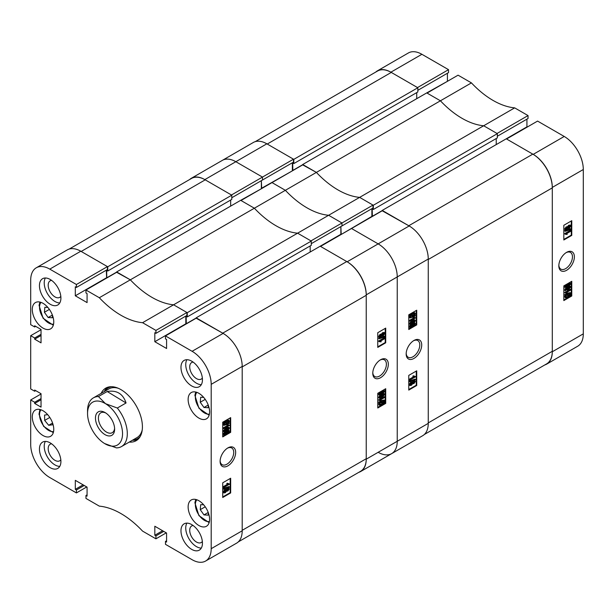 <?xml version="1.0" encoding="UTF-8"?>
<svg xmlns="http://www.w3.org/2000/svg" width="614" height="614" viewBox="0 0 614 614"><rect width="100%" height="100%" fill="white"/><g stroke="black" fill="none" stroke-linecap="round" stroke-linejoin="round"><path stroke-width="0.92" d="M227.886 447.905L227.886 447.905A10.998 6.347 120 0 0 220.111 461.367A10.998 6.347 120 0 0 227.886 465.857A10.998 6.347 120 0 0 235.661 452.395A10.998 6.347 120 0 0 227.886 447.905M220.127 460.784A9.632 5.564 120 0 0 222.107 464.668A9.632 5.564 120 0 0 226.927 464.192A9.632 5.564 120 0 0 233.213 455.703A9.632 5.564 120 0 0 231.739 447.982A9.632 5.564 120 0 0 227.387 448.212M191.706 361.17A15.181 8.765 -120 0 0 184.116 360.418A15.181 8.765 -120 0 0 181.79 372.575A15.181 8.765 -120 0 0 191.706 385.953A15.181 8.765 -120 0 0 199.297 386.705A15.181 8.765 -120 0 0 201.63 374.54A15.181 8.765 -120 0 0 191.706 361.17M186.886 359.704A15.181 8.765 -120 0 0 196.48 383.205A15.181 8.765 -120 0 0 201.3 384.663M191.706 524.594A15.181 8.765 -120 0 0 184.116 523.842A15.181 8.765 -120 0 0 181.79 536.007A15.181 8.765 -120 0 0 191.706 549.384A15.181 8.765 -120 0 0 199.297 550.129A15.181 8.765 -120 0 0 201.63 537.971A15.181 8.765 -120 0 0 191.706 524.594M186.886 523.128A15.181 8.765 -120 0 0 196.48 546.629A15.181 8.765 -120 0 0 201.3 548.087M50.179 442.878A15.181 8.765 -120 0 0 42.589 442.126A15.181 8.765 -120 0 0 40.263 454.291A15.181 8.765 -120 0 0 50.179 467.668A15.181 8.765 -120 0 0 57.77 468.421A15.181 8.765 -120 0 0 60.095 456.256A15.181 8.765 -120 0 0 50.179 442.878M45.359 441.42A15.181 8.765 -120 0 0 54.953 464.913A15.181 8.765 -120 0 0 59.773 466.379M50.179 279.454A15.181 8.765 -120 0 0 42.589 278.702A15.181 8.765 -120 0 0 40.263 290.867A15.181 8.765 -120 0 0 50.179 304.245A15.181 8.765 -120 0 0 57.77 304.997A15.181 8.765 -120 0 0 60.095 292.832A15.181 8.765 -120 0 0 50.179 279.454M45.359 277.996A15.181 8.765 -120 0 0 54.953 301.489A15.181 8.765 -120 0 0 59.773 302.955M193.126 362.099A9.555 5.518 -120 0 0 191.698 362.529A9.555 5.518 -120 0 0 190.233 370.188A9.555 5.518 -120 0 0 196.48 378.608A9.555 5.518 -120 0 0 201.262 379.084A9.555 5.518 -120 0 0 202.351 378.063M193.126 525.523A9.555 5.518 -120 0 0 191.698 525.952A9.555 5.518 -120 0 0 190.233 533.612A9.555 5.518 -120 0 0 196.48 542.039A9.555 5.518 -120 0 0 201.262 542.507A9.555 5.518 -120 0 0 202.351 541.487M51.599 443.807A9.555 5.518 -120 0 0 50.171 444.244A9.555 5.518 -120 0 0 48.706 451.904A9.555 5.518 -120 0 0 54.953 460.323A9.555 5.518 -120 0 0 59.727 460.799A9.555 5.518 -120 0 0 60.817 459.779M51.599 280.383A9.555 5.518 -120 0 0 50.171 280.821A9.555 5.518 -120 0 0 48.706 288.48A9.555 5.518 -120 0 0 54.953 296.9A9.555 5.518 -120 0 0 59.727 297.376A9.555 5.518 -120 0 0 60.817 296.355M198.867 393.298A15.181 8.765 -120 0 0 191.276 392.546A15.181 8.765 -120 0 0 188.951 404.71A15.181 8.765 -120 0 0 198.867 418.088A15.181 8.765 -120 0 0 206.457 418.84A15.181 8.765 -120 0 0 208.783 406.675A15.181 8.765 -120 0 0 198.867 393.298M198.867 500.717A15.181 8.765 -120 0 0 191.276 499.965A15.181 8.765 -120 0 0 188.951 512.13A15.181 8.765 -120 0 0 198.867 525.507A15.181 8.765 -120 0 0 206.457 526.259A15.181 8.765 -120 0 0 208.783 514.095A15.181 8.765 -120 0 0 198.867 500.717M43.026 303.324A15.181 8.765 -120 0 0 35.435 302.572A15.181 8.765 -120 0 0 33.11 314.736A15.181 8.765 -120 0 0 43.026 328.114A15.181 8.765 -120 0 0 50.617 328.866A15.181 8.765 -120 0 0 52.942 316.701A15.181 8.765 -120 0 0 43.026 303.324M43.026 410.743A15.181 8.765 -120 0 0 35.435 409.991A15.181 8.765 -120 0 0 33.11 422.156A15.181 8.765 -120 0 0 43.026 435.533A15.181 8.765 -120 0 0 50.617 436.285A15.181 8.765 -120 0 0 52.942 424.12A15.181 8.765 -120 0 0 43.026 410.743M129.27 442.072A30.362 17.53 -120 0 0 136.124 440.714A30.362 17.53 -120 0 0 142.41 426.814A30.362 17.53 -120 0 0 129.163 396.26A30.362 17.53 -120 0 0 105.761 388.125A30.362 17.53 -120 0 0 101.157 393.382M132.447 440.238A30.362 17.53 -120 0 0 137.628 439.647M223.726 492.766L223.12 491.967L224.831 489.519L226.251 489.55L227.395 488.207L228.83 488.66M229.314 488.936L227.848 491.077L226.727 491.054L225.292 492.727L223.926 492.95L223.603 492.244L225.307 489.795L226.727 489.826L227.871 488.483L229.314 488.936L228.73 488.214M226.727 489.826L226.221 489.481M223.603 489.212L223.12 488.506L228.83 486.572L229.314 486.841L229.314 487.27L223.603 489.212L223.603 488.782L229.314 486.841M223.673 487.57L223.673 486.979L228.086 484.438L227.211 483.855L227.863 483.479L229.314 484.308L223.673 487.57L223.197 486.71L227.548 484.193M228.086 484.438L226.735 483.579L227.602 484.162L226.735 483.579L227.387 483.203L229.314 483.932M222.721 496.956L230.196 492.643L230.196 478.506M227.617 430.237L228.769 430.399M223.665 434.651L223.12 434.037L224.801 431.765M223.665 431.596L223.12 430.974L225.975 427.958C227.303 426.96 228.262 426.868 228.83 427.689M229.314 427.958L228.723 429.255L226.451 430.982C225.123 431.98 224.171 432.064 223.603 431.251L226.451 428.227C227.786 427.237 228.738 427.144 229.314 427.958L228.769 427.344M223.673 428.695L223.673 428.196L228.086 425.648L227.211 425.149L227.863 424.773L229.314 425.441L223.673 428.695L223.197 427.92L227.518 425.425M228.086 425.648L226.735 424.873L227.602 425.372L226.735 424.873L227.387 424.497L229.314 425.118M228.815 422.708L229.314 422.985L229.06 423.483L224.026 425.395L223.12 424.236L223.696 422.647M223.818 425.218L223.12 424.236M223.603 424.512L224.171 422.923L222.982 422.562L223.319 422.079L224.056 422.163L225.96 420.598L228.615 420.237M222.721 436.362L230.196 432.049L230.196 417.904M87.073 494.846L85.96 495.49L85.96 498.422L99.322 506.136A78.715 45.444 -120 0 1 142.571 531.11L155.933 538.823L155.933 535.884L154.82 535.239L154.82 526.244L166.586 533.036L166.586 542.039L165.473 541.394L165.473 544.334L192.105 559.707A26.985 15.58 -120 0 0 205.598 561.043A26.985 15.58 -120 0 0 211.193 548.693L211.193 384.349A26.985 15.58 -120 0 0 192.105 351.3L223.12 333.394L196.48 318.014L165.473 335.919L192.105 351.3M165.473 335.919L165.473 338.859L166.586 339.496L166.586 348.499L154.82 341.706L154.82 332.704L155.933 333.348L155.933 330.409L186.94 312.511L173.578 304.797L142.571 322.695L155.933 330.409M49.78 269.124A26.985 15.58 -120 0 0 36.287 267.788L67.302 249.89A26.985 15.58 60 0 1 80.795 251.226L49.78 269.124L76.42 284.505L76.42 287.444L75.307 286.799L75.307 295.794L87.073 302.595L87.073 293.592L85.96 292.955L85.96 290.015L99.322 297.729A78.715 45.444 -120 0 0 142.571 322.695M36.287 267.788A26.985 15.58 -120 0 0 30.7 280.145L30.7 324.676L34.676 326.97L34.676 325.773L41.038 329.449L41.038 342.85L34.676 339.181L34.676 337.984L30.7 335.689L41.038 329.726M35.712 390.642L34.676 391.233L30.7 388.938L30.7 335.689M34.676 391.233L34.676 390.043L41.038 393.712L41.038 407.12L34.676 403.444L34.676 402.254L30.7 399.96L41.038 393.988M86.758 486.948L76.42 492.919L49.78 477.538A26.985 15.58 -120 0 1 30.7 444.49L30.7 399.96M76.42 492.919L76.42 489.98L75.307 489.335L75.307 480.34L87.073 487.132L87.073 496.127L85.96 495.49M166.264 532.852L155.933 538.823M76.42 284.505L107.427 266.599L80.795 251.226M107.427 266.599L107.427 269.538L76.42 287.444M106.314 270.183L106.636 278.081M99.322 297.729L130.329 279.823L116.967 272.109L85.96 290.015M186.303 323.893L186.142 316.271L187.255 316.916L187.255 312.687L311.29 241.079L297.613 233.182A78.715 45.444 60 0 1 254.365 208.215L130.329 279.823A78.715 45.444 -120 0 0 173.578 304.797A78.715 45.444 60 0 1 130.329 279.823L116.652 272.294M186.94 312.511L186.94 315.442L155.933 333.348M185.827 316.087L185.827 323.801L154.82 341.706M223.12 333.394A26.985 15.58 60 0 1 242.2 366.443L242.2 530.788A26.985 15.58 60 0 1 236.613 543.144L205.598 561.043M230.672 432.317L230.672 417.627L222.721 422.225L222.721 436.915L230.672 432.317L230.196 432.049M230.672 492.919L230.672 478.229L222.721 482.819L222.721 497.509L230.672 492.919L230.196 492.643M107.435 387.35A30.362 17.53 -120 0 0 104.334 391.548M106.314 277.896L75.307 295.794M35.712 326.372L34.676 326.97M41.038 335.505L34.676 339.181M41.038 334.315L34.676 337.984M41.038 399.775L34.676 403.444M41.038 398.578L34.676 402.254M83.097 484.837L75.307 489.335M84.21 485.482L76.42 489.98M162.61 530.742L154.82 535.239M163.723 531.386L155.933 535.884M166.586 540.75L165.473 541.394M223.458 422.839L226.436 420.874L228.892 420.344L229.314 421.25L228.692 422.916L229.314 422.985M223.795 422.355L223.319 422.079M224.532 422.44L224.056 422.163M226.436 420.874L225.96 420.598M228.185 422.862L228.661 421.603L226.397 421.396L224.993 422.493L228.185 422.862L227.71 422.585L228.063 420.843M228.347 420.935L228.661 421.603L228.185 421.327M225.192 422.294L227.71 422.585M224.248 424.167L226.443 424.374L227.802 423.338L224.67 422.977L224.555 424.804M226.443 424.374L225.96 424.097L227.318 423.061M224.363 424.619L225.96 424.097M227.387 424.497L228.109 424.949M223.673 428.196L223.197 427.92M226.451 428.227L225.975 427.958M223.366 431.512L223.12 430.974M226.459 430.483L228.73 428.273L226.459 428.733L224.179 430.936L226.459 430.483L225.975 430.207L228.254 427.927M223.703 430.66L225.975 430.207M226.451 431.289C227.786 430.291 228.738 430.207 229.314 431.02L228.723 432.31L226.451 434.044C225.123 435.034 224.171 435.126 223.603 434.313L226.19 431.135M228.585 430.207L229.314 431.02M223.366 434.574L223.12 434.037M226.459 433.538L228.73 431.327L226.459 431.788L224.179 433.991L226.459 433.538L225.975 433.269L228.254 430.99M223.703 433.714L225.975 433.269M227.387 483.203L228.201 483.748M223.673 486.979L223.197 486.71M223.603 488.782L223.12 488.506M227.871 488.483L227.395 488.207M223.603 492.244L223.12 491.967M225.307 489.795L224.831 489.519M226.996 490.279L227.848 490.494L228.73 489.274L227.886 489.059L226.996 490.279L227.848 490.494L227.372 490.218L228.247 488.913M226.52 490.01L227.372 490.218M225.284 492.144L226.42 490.601L225.307 490.379L224.179 491.914L225.284 492.144L224.808 491.868L225.921 490.156M226.236 490.218L226.42 490.601L225.944 490.325M224.179 491.914L224.363 492.313M223.703 491.637L224.808 491.868M132.839 440.008A29.311 16.923 -120 0 0 140.23 436.439M132.524 440.192A30.362 17.53 -120 0 0 137.666 439.616M118.18 388.24A28.114 16.233 -120 0 0 108.878 388.923L93.374 397.88A28.114 16.233 60 0 1 98.44 396.56L107.189 391.509C116.714 389.921 123.007 393.743 126.062 402.976L117.32 408.026A28.114 16.233 60 0 1 127.298 434.29A28.114 16.233 60 0 1 121.48 446.57A28.114 16.233 60 0 1 116.414 447.882L104.587 443.531A24.737 14.283 -120 0 0 105.04 443.799A24.737 14.283 -120 0 0 122.531 434.221A24.737 14.283 -120 0 0 105.493 403.667A24.737 14.283 -120 0 0 87.549 413.498A24.737 14.283 -120 0 0 104.587 443.531M121.48 446.57L136.991 437.613A28.114 16.233 -120 0 0 142.233 429.9M111.518 386.705A29.311 16.923 -120 0 0 104.725 391.318M107.481 387.334A30.362 17.53 -120 0 0 104.418 391.502M69.182 249.069L191.453 178.474A27.546 15.903 60 0 1 205.229 179.841L81.186 251.456L107.749 266.783L107.749 271.012L106.636 270.367L106.79 277.988M366.236 295.296L366.236 458.719L242.2 530.327L242.2 366.903L366.236 295.296A27.546 15.903 60 0 0 346.757 261.549L320.201 246.222L340.87 234.287L340.87 226.574L341.192 234.471L371.884 216.381L371.884 208.668M346.757 261.549L222.721 333.164L196.165 318.198M187.255 312.687L173.578 304.797L328.628 215.276A78.715 45.444 60 0 1 285.372 190.309L254.365 208.215L240.688 200.317L261.679 188.567L261.364 180.669L261.364 188.383L292.686 170.661M311.29 241.079L311.29 245.301L187.255 316.916M310.177 245.945L310.177 252.001M366.236 458.719A27.546 15.903 60 0 1 360.533 471.329L238.263 541.916M107.749 266.783L231.785 195.175L205.229 179.841M231.785 195.175L231.785 199.397L107.749 271.012M230.672 200.041L230.672 206.097M116.652 271.925L240.688 200.317M196.165 317.829L320.201 246.222M106.636 277.896L116.652 272.109M186.142 323.801L196.165 318.014M104.794 434.512A13.546 7.821 -120 0 0 114.626 429.132A13.546 7.821 -120 0 0 105.293 412.685A13.546 7.821 -120 0 0 105.04 412.539A13.546 7.821 -120 0 0 95.462 417.927A13.546 7.821 -120 0 0 104.794 434.512M105.808 413.015A11.466 6.624 -120 0 0 100.78 412.815A11.466 6.624 -120 0 0 98.984 421.872A11.466 6.624 -120 0 0 106.306 431.987A11.466 6.624 -120 0 0 112.247 432.686A11.466 6.624 -120 0 0 114.595 428.227M117.32 408.026L105.493 403.667L98.44 396.56M87.549 413.498L87.549 410.743A28.114 16.233 60 0 1 87.556 410.152A28.114 16.233 60 0 1 93.374 397.88M126.062 402.976L107.189 391.509M52.581 423.038L48.69 425.287L52.612 424.804L52.581 423.015M48.69 425.287L44.669 420.413L44.569 415.056L47.685 414.673M49.803 417.443L44.669 420.413M208.23 512.46L203.978 514.916L208.161 515.146L208.369 512.844M203.978 514.916L200.248 509.666L200.701 504.654L203.687 504.823M205.222 506.796L200.248 509.666M52.39 315.066L48.138 317.522L52.32 317.753L52.528 315.442M48.138 317.522L44.408 312.273L44.86 307.261L47.846 307.43M49.381 309.402L44.408 312.273M208.23 405.04L203.978 407.496L208.161 407.727L208.369 405.417M203.978 407.496L200.248 402.247L200.701 397.235L203.687 397.404M205.222 399.376L200.248 402.247M380.55 359.766L380.55 359.766A10.998 6.347 120 0 0 372.775 373.228A10.998 6.347 120 0 0 380.55 377.717A10.998 6.347 120 0 0 388.324 364.255A10.998 6.347 120 0 0 380.55 359.766L380.55 359.766M372.79 372.644A9.632 5.564 120 0 0 374.77 376.528A9.632 5.564 120 0 0 379.582 376.052A9.632 5.564 120 0 0 385.876 367.563A9.632 5.564 120 0 0 384.402 359.842A9.632 5.564 120 0 0 380.051 360.073M379.222 337.132L378.646 336.411L380.104 334.269L381.233 334.3L382.668 332.619L384.226 332.581M379.122 338.782L378.646 338.076L384.356 336.134L384.832 336.411L384.832 336.84L379.122 338.782L379.122 338.352L384.832 336.411M379.874 340.908L380.741 341.491M380.235 341.875L379.122 341.315L384.763 338.053L384.763 338.644L380.35 341.184L381.217 341.768L379.974 341.76M379.122 341.691L378.646 341.039L384.287 337.784L384.763 338.053M377.763 346.849L385.239 342.528L385.239 328.39M379.191 394.948L378.646 394.326L379.237 393.037L381.501 391.302C382.829 390.312 383.781 390.22 384.356 391.041M384.832 391.31L381.985 394.334C380.649 395.332 379.698 395.416 379.122 394.602L379.713 393.313L381.985 391.578C383.313 390.588 384.264 390.496 384.832 391.31L384.295 390.696M379.191 398.002L378.646 397.388L380.342 395.109M383.151 393.589L384.295 393.751M379.874 399.699L380.741 400.198M380.327 400.673L379.122 400.182L384.763 396.928L384.763 397.427L380.35 399.975L381.217 400.474L380.074 400.558M379.122 400.505L378.646 399.906L384.287 396.652L384.763 396.928M379.122 402.638L381.992 400.75L384.402 400.228L384.832 401.111L384.264 402.7L384.978 402.784L382 404.749L379.544 405.278L379.122 404.373L379.744 402.707L378.646 402.362L381.517 400.474L384.141 400.128M384.387 402.492L384.978 402.784M379.345 405.11L378.646 404.096L379.268 402.431M377.763 407.443L385.239 403.129L385.239 388.984M372.997 205.091L372.997 208.031L341.983 225.929L341.983 222.989L372.997 205.091L359.635 197.378L328.628 215.276L341.983 222.989L310.976 240.895L297.613 233.182A78.715 45.444 60 0 1 254.365 208.215L241.003 200.502L272.017 182.596L285.372 190.309A78.715 45.444 -120 0 0 328.628 215.276L341.983 222.989L341.983 225.929L311.29 243.651M351.523 228.5L378.163 243.881A26.985 15.58 60 0 1 397.243 276.929L397.243 441.274A26.985 15.58 60 0 1 391.655 453.631A26.985 15.58 -120 0 0 397.243 441.274L397.243 276.929A26.985 15.58 -120 0 0 378.163 243.881L409.17 225.975L382.537 210.594L351.523 228.5L378.163 243.881L347.156 261.779L320.516 246.406L351.523 228.5M204.83 179.61L235.837 161.712L262.477 177.085L231.463 194.991L204.83 179.61A26.985 15.58 -120 0 0 191.338 178.275L253.352 142.471A26.985 15.58 60 0 1 266.844 143.806L235.837 161.712A26.985 15.58 -120 0 0 222.345 160.369A26.985 15.58 60 0 1 235.837 161.712L262.477 177.085L262.477 180.025L231.785 197.746M191.338 178.275A26.985 15.58 -120 0 0 189.68 179.495M358.76 472.35A26.985 15.58 -120 0 0 360.648 471.529A26.985 15.58 -120 0 0 366.236 459.18L366.236 294.835A26.985 15.58 -120 0 0 347.156 261.779M377.763 393.305L377.763 407.995L385.715 403.398L385.715 388.708L377.763 393.305M377.763 332.704L377.763 347.394L385.715 342.804L385.715 328.114L377.763 332.704M385.239 342.528L385.715 342.804M385.239 403.129L385.715 403.398M379.375 402.139L378.899 401.863M380.112 402.224L379.629 401.947M381.992 400.75L381.517 400.474M379.122 404.373L378.646 404.096M382.038 404.227L383.443 403.129L380.25 402.761L379.774 404.02L382.038 404.227L381.563 403.951L382.959 402.861M379.774 404.02L380.089 404.687M379.897 404.503L381.563 403.951M383.88 400.819L384.18 401.456L381.992 401.249L380.634 402.285L383.765 402.646L384.18 401.456L383.596 400.727M383.765 402.646L383.289 402.37L383.704 401.18M380.841 402.086L383.289 402.37M380.35 399.975L381.217 400.474M379.122 400.182L378.646 399.906M378.892 397.926L379.368 398.202L379.713 396.368L381.985 394.641C383.313 393.643 384.264 393.559 384.832 394.372L381.985 397.396C380.649 398.386 379.698 398.478 379.122 397.665L378.646 397.388M379.713 396.368L379.237 396.091M384.111 393.559L384.832 394.372M379.705 397.35L381.977 396.89L384.257 394.687L381.977 395.14L379.843 397.634M381.977 396.89L381.501 396.621L383.781 394.411M379.222 397.074L381.501 396.621M378.892 394.871L378.646 394.326M379.713 393.313L379.237 393.037M381.985 391.578L381.501 391.302M379.705 394.295L381.977 393.835L384.257 391.632L381.977 392.085L379.843 394.579M381.977 393.835L381.501 393.559L383.781 391.356M379.222 394.019L381.501 393.559M380.35 341.184L381.217 341.768M379.122 341.315L378.646 341.039M379.122 338.352L378.646 338.076M378.938 337.048L379.414 337.324L379.122 336.687L380.588 334.546L381.708 334.569L383.144 332.895L384.502 332.673L384.832 333.379L383.128 335.827L381.708 335.797L380.565 337.14L378.646 336.411M380.588 334.546L380.104 334.269M381.041 334.108L381.708 334.569M383.144 332.895L382.668 332.619M379.705 336.349L380.55 336.564L381.44 335.344L380.58 335.129L379.705 336.349L380.55 336.564L380.066 336.295L380.949 334.975M379.222 336.073L380.066 336.295M382.015 335.021L383.121 335.244L384.257 333.709L383.144 333.479L382.2 335.405M383.121 335.244L382.645 334.968L383.781 333.44M381.54 334.745L382.645 334.968M413.943 340.486L413.943 340.486A10.998 6.347 120 0 0 406.169 353.948A10.998 6.347 120 0 0 413.943 358.438A10.998 6.347 120 0 0 421.718 344.976A10.998 6.347 120 0 0 413.943 340.486M406.184 353.365A9.632 5.564 120 0 0 408.164 357.248A9.632 5.564 120 0 0 412.976 356.772A9.632 5.564 120 0 0 419.27 348.284A9.632 5.564 120 0 0 417.796 340.563A9.632 5.564 120 0 0 413.445 340.793M409.784 385.346L409.177 384.548L410.889 382.1L412.301 382.131L413.452 380.787L414.887 381.248M415.363 381.517L413.905 383.666L412.785 383.635L411.342 385.308L409.983 385.531L409.653 384.824L411.365 382.376L412.785 382.407L413.928 381.064L415.363 381.517L414.788 380.795M412.785 382.407L412.27 382.069M409.653 381.793L409.177 381.094L414.887 379.153L415.363 379.429L415.363 379.859L409.653 381.793L409.653 381.363L415.363 379.429M409.73 380.15L409.73 379.567L414.135 377.019L413.268 376.436L413.92 376.06L415.363 376.896L409.73 380.15L409.254 379.291L413.606 376.773M414.135 377.019L412.792 376.159L413.659 376.743L412.792 376.159L413.445 375.783L415.363 376.512M408.77 389.537L416.246 385.224L416.246 371.086M413.667 322.826L414.826 322.987M409.722 327.231L409.177 326.617L410.858 324.346M409.722 324.177L409.177 323.555L412.032 320.539C413.36 319.541 414.312 319.457 414.887 320.27M415.363 320.546L414.78 321.836L412.508 323.563C411.18 324.56 410.229 324.645 409.653 323.831L412.508 320.815C413.836 319.817 414.788 319.725 415.363 320.546L414.826 319.925M409.73 321.276L409.73 320.777L414.135 318.229L413.268 317.73L413.92 317.354L415.363 318.021L409.73 321.276L409.254 320.5L413.575 318.006M414.135 318.229L412.792 317.453L413.659 317.96L412.792 317.453L413.445 317.077L415.363 317.699M414.872 315.289L415.118 316.064L410.083 317.975L409.177 316.816L409.753 315.228M409.876 317.799L409.177 316.816M409.653 317.093L410.229 315.504L409.031 315.143L409.377 314.66L410.106 314.744L412.009 313.178L414.673 312.825M408.77 328.943L416.246 324.629L416.246 310.484M378.163 452.288A26.985 15.58 -120 0 0 391.655 453.631L360.648 471.529M272.017 182.596L285.372 190.309L316.387 172.404L303.024 164.69L272.017 182.596M293.484 159.187L262.477 177.085L262.477 180.025L293.484 162.119L293.484 159.187L266.844 143.806M292.371 162.764L292.371 170.477M372.36 216.473L372.199 208.852L373.312 209.497L373.312 205.276L497.348 133.66L483.671 125.763A78.715 45.444 60 0 1 440.422 100.796L316.387 172.404A78.715 45.444 -120 0 0 359.635 197.378A78.715 45.444 60 0 1 316.387 172.404L302.71 164.874M409.17 225.975A26.985 15.58 60 0 1 428.257 259.031L428.257 423.368A26.985 15.58 60 0 1 422.662 435.725L391.655 453.631M416.722 324.906L416.722 310.216L408.77 314.805L408.77 329.495L416.722 324.906L416.246 324.629M416.722 385.5L416.722 370.81L408.77 375.4L408.77 390.09L416.722 385.5L416.246 385.224M409.507 315.419L412.485 313.455L414.941 312.925L415.363 313.838L414.742 315.496L415.363 315.573M409.853 314.936L409.377 314.66M410.582 315.02L410.106 314.744M412.485 313.455L412.009 313.178M414.243 315.442L414.719 314.184L412.447 313.977L411.05 315.074L414.243 315.442L413.767 315.166L414.12 313.424M414.404 313.516L414.719 314.184L414.235 313.907M411.25 314.875L413.767 315.166M410.305 316.747L412.493 316.954L413.851 315.918L410.72 315.558L410.612 317.384M412.493 316.954L412.017 316.678L413.375 315.642M410.413 317.2L412.017 316.678M413.445 317.077L414.158 317.538M409.73 320.777L409.254 320.5M412.508 320.815L412.032 320.539M409.423 324.1L409.177 323.555M412.508 323.064L414.788 320.853L412.508 321.314L410.236 323.517L412.508 323.064L412.032 322.787L414.304 320.516M409.761 323.24L412.032 322.787M412.508 323.87C413.836 322.88 414.788 322.787 415.363 323.601L414.78 324.89L412.508 326.625C411.18 327.615 410.229 327.707 409.653 326.894L412.24 323.716M414.642 322.787L415.363 323.601M409.423 327.155L409.177 326.617M412.508 326.126L414.788 323.916L412.508 324.369L410.236 326.571L412.508 326.126L412.032 325.85L414.304 323.57M409.761 326.303L412.032 325.85M413.445 375.783L414.25 376.328M409.73 379.567L409.254 379.291M409.653 381.363L409.177 381.094M413.928 381.064L413.452 380.787M409.653 384.824L409.177 384.548M411.365 382.376L410.889 382.1M413.053 382.867L413.905 383.075L414.788 381.854L413.943 381.639L413.053 382.867L413.905 383.075L413.429 382.806L414.304 381.494M412.577 382.591L413.429 382.806M411.342 384.725L412.478 383.182L411.365 382.959L410.236 384.494L411.342 384.725L410.866 384.448L411.979 382.737M412.293 382.798L412.478 383.182L411.994 382.906M410.236 384.494L410.421 384.894M409.761 384.218L410.866 384.448M255.24 141.65L377.51 71.055A27.546 15.903 60 0 1 391.279 72.421L267.243 144.037L293.799 159.371L293.799 163.593L292.686 162.948L292.847 170.569M552.293 187.876L552.293 351.3L428.257 422.908L428.257 259.484L552.293 187.876A27.546 15.903 60 0 0 532.814 154.137L506.251 138.802L526.927 126.868L526.927 119.154M532.814 154.137L408.77 225.745L382.215 210.779M373.312 205.276L359.635 197.378L514.678 107.864L528.04 115.578L528.04 118.51L497.348 136.231M514.678 107.864A78.715 45.444 60 0 1 471.429 82.89L458.067 75.177L427.06 93.082L440.422 100.796L426.745 92.898L447.736 81.148M497.348 133.66L497.348 137.881L373.312 209.497M496.235 138.526L496.235 144.589M552.293 351.3A27.546 15.903 60 0 1 546.583 363.91L424.32 434.505M293.799 159.371L417.835 87.756L391.279 72.421M417.835 87.756L417.835 91.977L293.799 163.593M416.722 92.622L416.722 98.677M302.71 164.506L426.745 92.898M382.215 210.418L506.251 138.802M292.686 170.477L302.71 164.69M372.199 216.381L382.215 210.594M566.599 252.346L566.599 252.346A10.998 6.347 120 0 0 558.824 265.816A10.998 6.347 120 0 0 566.599 270.298A10.998 6.347 120 0 0 574.374 256.836A10.998 6.347 120 0 0 566.599 252.346M558.847 265.233A9.632 5.564 120 0 0 560.82 269.109A9.632 5.564 120 0 0 565.64 268.633A9.632 5.564 120 0 0 571.933 260.144A9.632 5.564 120 0 0 570.452 252.423A9.632 5.564 120 0 0 566.108 252.653M565.279 229.713L564.703 228.991L566.162 226.85L567.282 226.881L568.725 225.2L570.283 225.161M565.179 231.363L564.703 230.657L570.414 228.715L570.89 228.991L570.89 229.421L565.179 231.363L565.179 230.933L570.89 228.991M565.931 233.497L566.799 234.08M566.285 234.456L565.179 233.896L570.82 230.641L570.82 231.225L566.407 233.765L567.275 234.356L566.031 234.341M565.179 234.272L564.703 233.619L570.337 230.365L570.82 230.641M563.821 239.429L571.296 235.116L571.296 220.971M565.241 287.529L564.703 286.907L565.287 285.617L567.559 283.883C568.886 282.893 569.838 282.801 570.414 283.622M570.89 283.898L568.034 286.915L565.179 287.183L565.763 285.894L568.034 284.159C569.362 283.169 570.314 283.077 570.89 283.898L570.345 283.277M565.241 290.583L564.703 289.969L566.4 287.69M569.209 286.17L570.345 286.331M565.931 292.279L566.799 292.778M566.384 293.254L565.179 292.763L570.82 289.509L570.82 290.008L566.407 292.556L567.275 293.055L566.123 293.131M565.179 293.085L564.703 292.487L570.337 289.232L570.82 289.509M565.179 295.219L568.05 293.331L570.46 292.809L570.89 293.692L570.314 295.288L571.035 295.365L568.057 297.329L565.609 297.867L565.179 296.953L565.801 295.288L564.703 294.943L567.574 293.055L570.191 292.709M570.444 295.081L571.035 295.365M565.402 297.69L564.703 296.677L565.325 295.012M563.821 300.023L571.296 295.71L571.296 281.565M471.429 82.89L440.422 100.796A78.715 45.444 -120 0 0 483.671 125.763L497.033 133.476L528.04 115.578M583.3 169.51L552.293 187.416A26.985 15.58 -120 0 0 533.205 154.367L506.573 138.987L537.58 121.081L564.22 136.462A26.985 15.58 60 0 1 583.3 169.51L583.3 333.855A26.985 15.58 60 0 1 577.713 346.212L546.698 364.11A26.985 15.58 -120 0 0 552.293 351.761L583.3 333.855M421.895 54.293L390.88 72.191A26.985 15.58 -120 0 0 377.387 70.856L408.402 52.957A26.985 15.58 60 0 1 421.895 54.293L448.527 69.666L448.527 72.605L417.835 90.327M447.414 73.25L447.414 80.964M390.88 72.191L417.52 87.572L448.527 69.666M377.387 70.856A26.985 15.58 -120 0 0 375.737 72.084M544.818 364.931A26.985 15.58 -120 0 0 546.698 364.11M552.293 187.416L552.293 351.761M563.821 285.886L563.821 300.576L571.772 295.986L571.772 281.296L563.821 285.886M563.821 225.292L563.821 239.982L571.772 235.385L571.772 220.695L563.821 225.292M571.296 235.116L571.772 235.385M571.296 295.71L571.772 295.986M565.433 294.72L564.949 294.451M566.162 294.804L565.686 294.536M568.05 293.331L567.574 293.055M565.179 296.953L564.703 296.677M568.096 296.808L569.493 295.718L566.3 295.349L565.832 296.608L568.096 296.808L567.62 296.531L569.017 295.441M565.832 296.608L566.146 297.276M565.947 297.092L567.62 296.531M569.938 293.408L570.237 294.037L568.05 293.83L566.691 294.866L569.823 295.227L570.237 294.037L569.646 293.308M569.823 295.227L569.347 294.95L569.761 293.761M566.899 294.674L569.347 294.95M566.407 292.556L567.275 293.055M565.179 292.763L564.703 292.487M564.941 290.506L565.425 290.783L565.763 288.948L568.034 287.222C569.362 286.224 570.314 286.139 570.89 286.953L568.034 289.977L564.703 289.969M565.763 288.948L565.287 288.68M570.16 286.132L570.89 286.953M565.755 289.931L568.034 289.478L570.314 287.268L568.034 287.72L565.893 290.215M568.034 289.478L567.559 289.202L569.83 286.999M565.279 289.654L567.559 289.202M564.941 287.444L564.703 286.907M565.763 285.894L565.287 285.617M568.034 284.159L567.559 283.883M565.755 286.876L568.034 286.416L570.314 284.213L568.034 284.666L565.893 287.16M568.034 286.416L567.559 286.139L569.83 283.937M565.279 286.6L567.559 286.139M566.407 233.765L567.275 234.356M565.179 233.896L564.703 233.619M565.179 230.933L564.703 230.657M564.995 229.636L565.471 229.905L565.179 229.268L566.638 227.126L567.766 227.157L569.201 225.476L570.559 225.254L570.89 225.96L569.178 228.408L567.766 228.377L566.615 229.72L564.703 228.991M566.638 227.126L566.162 226.85M567.098 226.689L567.766 227.157M569.201 225.476L568.725 225.2M565.755 228.93L566.599 229.152L567.489 227.924L566.638 227.71L565.755 228.93L566.599 229.152L566.123 228.876L567.006 227.556M565.279 228.654L566.123 228.876M568.073 227.602L569.178 227.825L570.314 226.297L569.201 226.059L568.249 227.986M569.178 227.825L568.702 227.556L569.83 226.021M567.589 227.326L568.702 227.556M242.2 366.443L211.193 384.349M211.193 548.693L242.2 530.788M41.015 409.807A12.817 7.399 -120 0 0 39.526 414.926A12.817 7.399 -120 0 0 44.377 426.761A12.817 7.399 -120 0 0 53.571 431.55M196.856 499.781A12.817 7.399 -120 0 0 195.413 503.657A12.817 7.399 -120 0 0 199.734 516.144A12.817 7.399 -120 0 0 209.412 521.524M41.015 302.387A12.817 7.399 -120 0 0 39.572 306.263A12.817 7.399 -120 0 0 43.893 318.75A12.817 7.399 -120 0 0 53.571 324.131M196.856 392.361A12.817 7.399 -120 0 0 195.413 396.237A12.817 7.399 -120 0 0 199.734 408.724A12.817 7.399 -120 0 0 209.412 414.105M366.236 459.18L428.257 423.368M428.257 259.031L366.236 294.835M533.205 154.367L564.22 136.462M224.026 425.395L223.55 425.118M228.892 420.344L228.416 420.068M227.61 425.479L227.134 425.203M227.71 484.285L227.234 484.009M223.926 492.95L223.45 492.674M39.91 409.484L39.004 414.22L43.594 426.339L53.295 432.67M195.751 499.458L194.891 502.759L198.928 515.63L209.136 522.644M39.91 302.065L39.05 305.365L43.087 318.236L53.295 325.251M195.751 392.039L194.891 395.339L198.928 408.21L209.136 415.225M384.402 400.228L383.927 399.952M379.544 405.278L379.068 405.002M380.826 400.144L380.35 399.875M380.726 341.338L380.25 341.062M384.502 332.673L384.026 332.397M410.083 317.975L409.607 317.699M414.941 312.925L414.465 312.649M413.667 318.06L413.184 317.783M413.767 376.866L413.283 376.597M409.983 385.531L409.507 385.254M570.46 292.809L569.984 292.533M565.609 297.867L565.133 297.59M566.883 292.724L566.407 292.456M566.791 233.919L566.315 233.642M570.559 225.254L570.084 224.977"/></g></svg>
